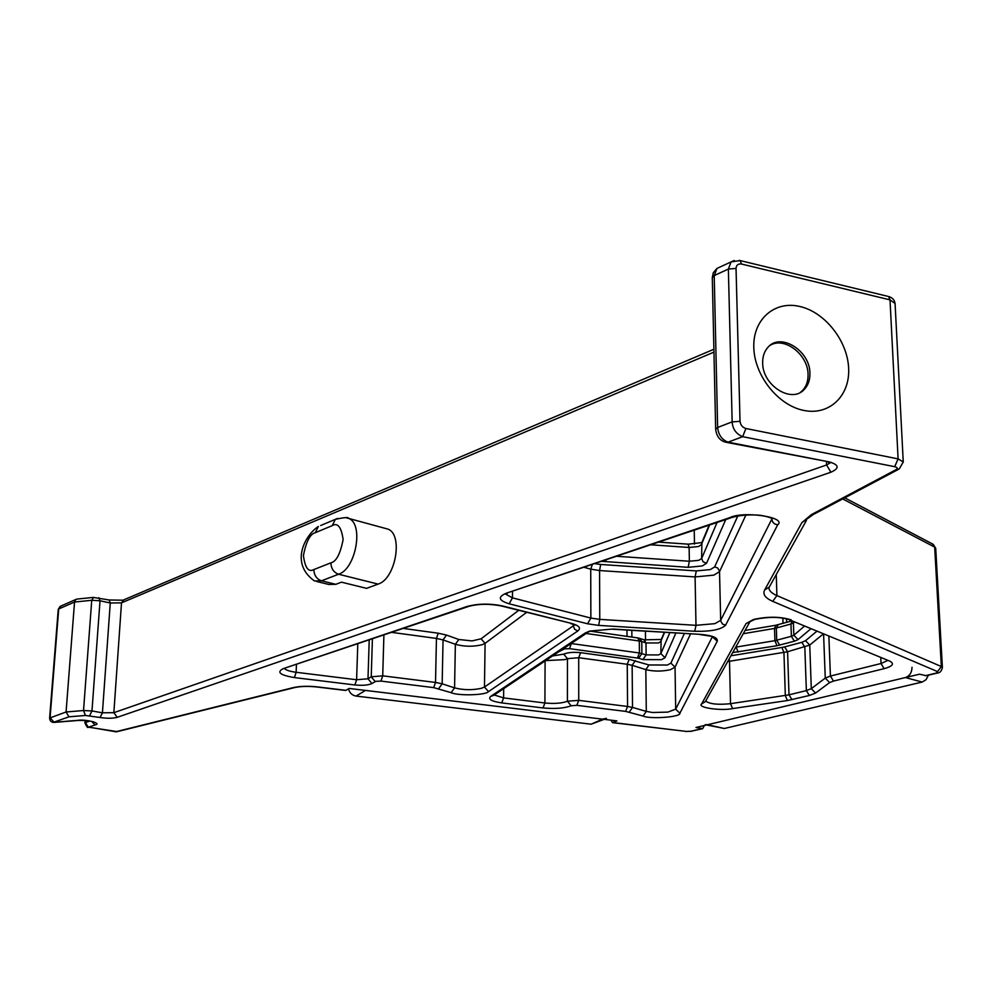 <?xml version="1.0" encoding="UTF-8"?>
<svg xmlns="http://www.w3.org/2000/svg" width="992" height="992" viewBox="0 0 992 992"><rect width="100%" height="100%" fill="white"/><g stroke="black" fill="none" stroke-linecap="round" stroke-linejoin="round"><path stroke-width="1.49" d="M922.213 682.062L724.346 728.488L707.532 724.743L905.423 677.561L922.213 682.062L926.069 679.669L928.45 675.155M706.602 724.966L724.346 728.488M707.532 724.743L705.3 724.668M912.02 667.269C911.859 672.588 909.664 676.023 905.423 677.561M451.112 692.664C458.267 696.012 485.931 695.243 488.498 691.61L577.79 630.986C581.349 628.147 579.278 625.63 571.578 623.422L502.609 605.963C489.874 603.372 478.057 603.533 467.133 606.472L283.278 668.645C276.297 672.179 280.017 675.168 294.45 677.586L354.876 684.964C362.564 685.683 368.255 685.199 371.95 683.538L375.77 681.33L380.94 681.095L433.702 687.63L451.112 692.664L454.572 687.878L442.159 683.81L443.052 639.914L455.365 644.292C464.206 646.71 473.134 646.858 482.137 644.726L485.088 643.362L484.48 687.022L481.517 688.287C472.452 690.258 463.475 690.122 454.572 687.878L455.365 644.292L458.8 639.493L472.043 640.919L481.095 638.798L518.68 610.365M712.306 636.852L675.688 709.144L667.864 712.107L652.55 712.504L646.288 711.4L645.829 669.612L648.991 664.962L667.418 665.037L670.902 663.115L684.331 633.578M762.662 362.936C762.55 356.55 764.311 351.329 767.957 347.299C780.53 332.221 810.042 350.66 809.918 373.203C810.08 380.023 808.133 385.504 804.066 389.645C791.343 403.756 762.389 385.28 762.662 362.936M800.333 392.398L802.206 390.823C806.273 386.682 808.22 381.213 808.058 374.393C808.083 354.442 784.102 336.127 769.916 345.489M753.796 347.423C752.829 319.238 774.789 300.353 799.924 306.503C825.059 312.232 847.59 340.95 848.644 368.354C850.07 395.845 829.312 415.859 803.694 410.403C778.1 405.368 754.366 375.534 753.796 347.423M316.708 581.51L328.798 584.462L335.804 584.325L341.471 582.168L366.569 588.355L378.113 584.102C395.684 579.018 403.484 534.204 387.773 529.071L385.218 528.376M316.882 686.985L345.638 690.457L349.221 688.448L616.9 720.886L612.448 722.635L611.159 720.192M704.345 725.512L702.658 728.686L695.975 727.496L919.547 674.188L926.193 675.688L937.006 673.134M77.14 599.056L75.776 599.503L74.536 602.032L66.08 711.983L68.944 716.819L85.424 715.468L100.08 717.514C107.074 718.543 112.778 718.481 117.217 717.315L830.887 472.229C839.74 468.224 839.158 464.777 829.138 461.888L728.078 442.159L742.661 436.678C736.114 433.938 732.617 429.003 732.158 421.873L728.364 269.055L714.215 275.578L712.293 277.648L715.666 429.238C716.546 436.579 720.068 440.932 726.206 442.32L728.078 442.159C721.903 439.791 718.431 434.893 717.638 427.465L714.215 275.578L716.98 268.435L719.87 267.096M894.685 466.686L898.095 458.887L745.922 428.507L742.661 436.678L894.685 466.686C897.512 467.43 897.983 468.41 896.098 469.65L899.273 468.943L903.253 461.937L898.095 458.887L890.01 299.869L741.47 264.033L740.181 260.586L739.152 260.338M741.47 264.033C738.122 263.587 736.312 265.05 736.039 268.423L728.364 269.055L731.104 261.876L734.328 260.474M810.91 628.742L798.064 639.592L794.394 641.204L776.984 645.73L732.716 652.575M591.145 724.197L356.066 696.074L365.465 690.42L602.504 719.15L591.145 724.197L604.153 719.349M348.49 688.894C349.593 692.949 352.11 695.342 356.066 696.074M606.434 718.344L602.504 719.15M791.17 619.851C780.158 616.503 767.622 616.379 753.573 619.454L746.046 623.584L701.592 703.985C696.83 707.556 720.899 711.09 732.604 708.586L787.4 700.538L809.36 695.491L815.573 693.048L829.61 682.595L833.491 681.07L884.132 668.67C892.837 666.227 894.66 663.698 889.613 661.056L788.665 619.442C779.315 616.764 768.118 616.726 755.098 619.355M372.397 638.947L371.231 676.804L382.714 675.837L380.94 681.095M545.588 660.622L565.006 659.606L567.461 658.663L567.412 701.232L578.733 700.352L576.811 705.337L625.617 711.388L643.114 716.05C650.343 719.386 681.206 717.055 679.867 713.236L717.266 641.204C718.022 637.695 712.318 635.413 700.166 634.359L612.833 629.04L589.645 631.086L585.144 633.045L490.742 696.359C487.766 699.174 491.437 701.369 501.754 702.906L543.033 707.953C554.863 709.044 564.237 708.325 571.156 705.783L576.811 705.337M591.381 630.924L612.833 629.04M772.16 518.444L720.638 620.397L714.86 623.658L695.987 625.32L695.094 576.922L696.31 570.921L710.359 569.569L714.649 566.916L737.763 516.076M587.562 623.782L598.684 625.394L694.772 631.272C710.83 631.656 721.11 629.622 725.586 625.171L777.716 524.78C787.35 517.192 743.144 510.644 729.517 517.75L506.168 593.266C497.525 596.973 498.505 600.482 509.132 603.793L587.562 623.782L590.86 618.078L590.736 569.148L599.577 570.549L695.094 576.922L713.818 575.149L719.547 571.628L745.897 515.071M643.114 716.05L646.288 711.4L632.512 707.42L632.14 665.31L645.829 669.612C653.629 671.522 661.813 671.547 670.381 669.699L675.044 667.17L690.519 633.95M552.594 655.935L563.741 654.125C567.883 652.438 573.512 651.955 580.618 652.686L578.708 657.708L627.242 664.28L627.576 706.465L632.512 707.42L629.312 712.095M651.025 544.806L689.118 547.472L698.529 546.53L701.356 544.682L709.602 525.016M701.89 542.525L701.629 558.521L698.79 560.331L689.366 561.249L616.999 556.301M675.874 633.057L665.037 657.708L661.54 659.668L642.928 659.593L638.687 658.242L641.886 653.53L641.762 641.551L645.99 642.94L658.39 642.99L660.709 641.65L664.59 632.375M661.131 639.815L660.858 653.629L658.539 654.943L646.127 654.894L639.431 652.996L571.119 643.523M725.76 519.56L706.552 563.258L702.274 565.948L688.163 567.312L602.07 561.348M706.552 563.258L703.105 561.819L701.629 558.521L717.067 522.499M638.687 658.242L569.507 648.644L564.46 648.892L559.178 651.521M665.037 657.708L660.858 653.629L669.836 632.698M725.586 625.171L722.548 624.092L720.688 620.918L719.51 571.107L717.662 567.982L714.649 566.916M679.867 713.236L675.688 709.144L675.044 667.17L670.902 663.115M826.46 461.888L826.584 464.975L113.857 712.678L121.508 602.851L713.955 352.123M830.366 462.756L826.584 464.975L830.887 472.229M117.217 717.315L113.857 712.678L102.424 712.814L110.273 603.012L121.508 602.851L123.95 599.776M345.737 517.663L348.514 518.382C364.039 523.466 356.004 568.962 338.582 574.232L378.113 584.102M335.804 584.325L321.482 580.816L338.582 574.232C333.721 572.458 331.154 568.664 330.882 562.848L313.832 569.557C314.092 575.31 316.646 579.055 321.482 580.816L314.501 580.965C289.242 563.146 305.486 534.676 318.37 526.467L315.32 532.679L332.283 525.624L335.333 519.362L337.652 518.407M829.138 461.888L727.148 442.506M109.058 599.937L110.273 603.012L100.018 600.78L91.971 710.954L102.424 712.814L100.08 717.514M701.617 728.736L691.151 731.216L686.328 731.414L613.056 722.573M896.098 469.65L811.419 514.6L801.858 522.66L764.621 589.992C762.513 594.27 765.216 598.052 772.743 601.35L937.552 671.596L936.324 673.072L925.164 675.726M346.109 690.358L317.192 686.873C307.979 685.894 300.018 686.142 293.322 687.617L115.742 731.749L88.747 727.099L95.009 724.954C102.808 723.54 85.758 718.989 77.649 720.366L53.456 722.325L68.944 716.819M320.664 525.512L335.333 519.362C344.385 517.365 348.787 517.043 348.514 518.382L387.773 529.071M332.283 525.624C337.702 522.412 341.322 527.05 343.12 539.512C340.343 553.883 336.263 561.67 330.882 562.848M712.293 277.648L713.31 272.713L716.98 268.435L731.116 261.876L740.181 260.586L887.431 296.224M715.666 429.238L717.638 427.465L732.158 421.873L740.032 421.34C740.491 425.035 742.45 427.428 745.922 428.507M932.381 543.889L935.716 548.241L942.4 667.579M935.729 548.378L933.274 544.36L844.762 497.848M842.704 498.939L934.675 547.125L941.346 666.537L942.388 667.48C941.606 671.1 939.92 672.96 937.353 673.047L936.324 673.072M903.266 462.198L895.069 303.465L890.01 299.869L888.534 296.484C892.354 297.625 894.536 299.944 895.069 303.465L895.094 303.812M98.828 597.692L100.018 600.78L91.735 600.284L83.526 710.532L91.971 710.954L89.64 715.666M93.595 597.382L91.735 600.284L74.536 602.032L58.714 608.964L50.084 717.737L54.2 722.399L78.083 720.465M61.182 605.926L58.243 609.348L60.128 606.385L75.776 599.503M317.192 686.873L316.733 686.96C307.979 686.092 300.688 686.278 294.86 687.518L293.322 687.617M612.647 722.66L686.328 731.414M702.299 728.773L691.151 731.216M776.252 574.554L776.91 595.584L941.346 666.537L937.552 671.596M768.899 587.76L768.899 587.884C769.085 590.761 771.764 593.328 776.91 595.584L772.743 601.35M806.422 520.465L769.246 587.115L764.621 589.992M813.341 514.488L801.858 522.66M898.107 469.563L814.482 513.893L811.419 514.6M53.928 722.424C51.299 722.387 49.86 720.924 49.612 718.059L66.08 711.983L83.526 710.532L85.424 715.468M93.273 721.668L93.719 722.126C90.904 720.886 85.783 720.328 78.368 720.44L77.649 720.366M91.723 721.444L95.009 724.954M89.813 721.035L85.436 722.56L88.189 727.124C87.854 728.314 86.763 726.9 84.94 722.895L84.928 723.019M88.325 727.148L117.292 731.625L294.202 687.679M694.772 631.272L695.987 625.32L599.763 619.38L590.86 618.078L512.455 597.866L509.132 603.793M730.732 517.886L506.168 593.266M512.517 591.604L512.455 597.866L505.449 594.01M772.21 518.258C774.665 519.684 766.68 515.48 757.119 515.059C747.286 514.575 738.804 515.406 731.687 517.551L729.517 517.75M771.85 518.357L771.875 519.238C772.322 522.524 774.268 524.371 777.716 524.78M595.126 563.704L600.656 564.473L599.577 570.549L599.763 619.38L598.684 625.394M789.57 619.814L889.613 661.056M887.27 660.684L881.02 663.512L884.132 668.67M880.772 657.956L881.02 663.512L830.416 676.048L833.491 681.07M823.583 634.049L825.257 678.106L830.416 676.048L828.866 636.256M815.573 693.048L811.307 688.646L825.257 678.106L829.61 682.595M792 699.67L789 694.834L730.509 703.688L729.504 661.28L787.598 651.744L784.622 646.896L801.834 642.308L804.822 647.181L806.36 690.618L789 694.834L787.598 651.744L809.745 645.06L811.307 688.646L806.36 690.618L809.36 695.491M730.943 655.774L781.882 647.478L783.94 652.5L785.317 695.541L787.4 700.538M705.684 701.034C709.615 704.072 717.886 704.952 730.509 703.688L732.604 708.586M749.964 621.662L705.386 701.58L701.592 703.985M754.503 619.529L746.046 623.584M577.79 630.986L574.628 629.275L573.314 625.84L484.48 687.022L488.498 691.61M391.828 632.388L436.443 638.426L435.513 682.434L442.159 683.81L438.687 688.646M383.904 635.066L382.714 675.837L435.513 682.434L433.702 687.63M369.21 640.026L367.995 678.788L371.231 676.804L375.199 681.578M357.79 643.882L356.599 679.743L367.995 678.788L371.95 683.538M294.45 677.586L296.124 672.278L356.599 679.743L354.876 684.964M468.336 606.534L283.278 668.645M296.447 664.615L296.124 672.278C290.135 671.497 286.291 670.282 284.592 668.645M502.609 605.963L501.171 605.938C489.428 603.694 478.801 603.781 469.29 606.211L467.133 606.472M501.679 606.062L571.578 623.422M574.38 624.836L573.314 625.84L573.314 624.365M717.266 641.204L712.492 636.926M563.741 654.125L567.461 658.663L578.708 657.708L578.733 700.352L627.576 706.465L625.617 711.388M543.033 707.953L544.906 702.993C554.416 703.898 561.918 703.316 567.412 701.232L571.156 705.783M545.092 660.945L544.906 702.993L503.601 697.897L501.754 702.906M503.7 688.659L503.601 697.897L494.252 694.983M587.239 632.735L493.644 695.38L490.742 696.359M590.649 631.148L585.144 633.045M612.585 629.213L700.166 634.359M313.832 569.557C308.512 572.533 305.052 567.87 303.428 555.57C306.144 541.57 310.112 533.932 315.32 532.679M694.487 544.112L694.226 530.212M782.849 618.066L783.01 623.385M786.644 622.368L786.532 618.797M645.519 640.138L645.42 631.21M631.83 630.379L631.892 637.062M626.969 630.081L627.018 636.368M736.039 268.423L740.032 421.34M58.23 609.522L49.612 718.196M85.585 720.502L84.94 722.895L85.114 720.465M592.323 564.646L590.736 569.148L584.3 567.35M801.834 642.308L805.516 640.696L809.745 645.06L823.31 633.925M727.731 661.528L729.504 661.28L729.145 658.986M526.603 612.374L485.088 643.362L481.095 638.798M600.656 564.473L696.31 570.921M805.516 640.696L816.875 631.234M403.471 628.457L438.253 633.206L436.443 638.426L443.052 639.914L446.499 635.078L458.8 639.493M635.314 660.635L632.14 665.31L627.242 664.28L629.188 659.333L648.991 664.962M580.618 652.686L629.188 659.333M781.882 647.478L784.622 646.896M438.253 633.206L446.499 635.078M688.163 567.312L689.366 561.249L689.118 547.472L688.076 544.162M743.244 633.714L774.529 628.432L775.893 625.245M776.984 645.73L774.901 640.671L774.529 628.432L776.352 628.035L778.274 624.7M779.724 645.147L776.724 640.286L776.352 628.035L790.971 623.98L792.174 620.905M794.394 641.204L791.38 636.306L790.971 623.98L793.402 622.877L793.6 621.5M798.064 639.592L793.823 635.227L793.402 622.877L794.53 621.897M586.136 633.479L639.307 641.006L637.769 637.906M637.459 657.981L639.431 652.996L639.307 641.006L641.762 641.551L639.604 638.29M642.928 659.593L646.127 654.894L645.99 642.94L643.833 639.691M605.38 561.708L606.013 560.021M804.512 626.076L793.823 635.227L791.38 636.306L774.901 640.671L736.089 647.082L738.184 652.066M563.84 649.128L563.047 648.929M569.507 648.644L571.417 643.324M658.973 542.128L688.287 544.174L701.778 542.587L701.53 543.356L709.156 525.177M590.55 631.185L638.017 637.943L644.292 639.84L661.304 639.456M661.205 639.679L664.268 632.35M76.657 599.106L93.26 597.42L109.232 599.986L122.971 600.197L713.893 349.258M828.184 462.21L830.998 462.322M802.206 390.823L804.066 389.645M685.906 731.501L691.846 731.253M507.309 593.352L505.362 593.935M570.648 623.522L575.025 625.109M699.881 634.52L712.74 636.492M116.659 731.786L115.332 731.811M792.062 620.868L775.632 625.282L745.054 630.466"/></g></svg>
